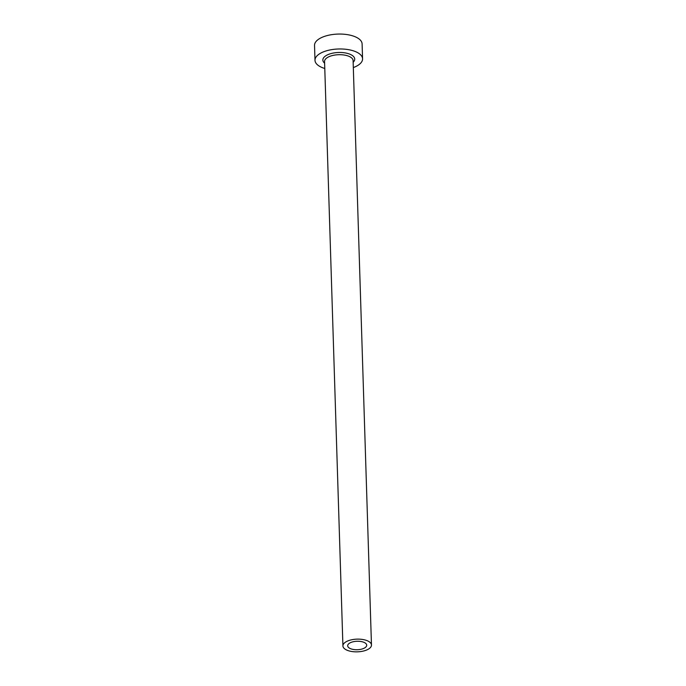 <?xml version="1.0" encoding="UTF-8"?>
<svg xmlns="http://www.w3.org/2000/svg" width="686" height="686" viewBox="0 0 686 686"><rect width="100%" height="100%" fill="white"/><g stroke="black" fill="none" stroke-linecap="round" stroke-linejoin="round"><path stroke-width="1.03" d="M365.252 647.541A9.518 4.236 178.2 0 0 366.71 645.192A9.518 4.236 178.2 0 0 359.773 641.35A9.518 4.236 178.2 0 0 349.148 643.434A9.518 4.236 178.2 0 0 347.682 645.783A9.518 4.236 178.2 0 0 354.628 649.633A9.518 4.236 178.2 0 0 365.252 647.541M345.118 642.405A14.277 6.346 178.2 0 0 342.923 645.938A14.277 6.346 178.2 0 0 353.333 651.7A14.277 6.346 178.2 0 0 369.274 648.57A14.277 6.346 178.2 0 0 371.469 645.037A14.277 6.346 178.2 0 0 361.059 639.275A14.277 6.346 178.2 0 0 345.118 642.405M353.324 67.58A23.796 10.582 178.2 0 0 358.915 64.698A23.796 10.582 178.2 0 0 362.568 58.816A23.796 10.582 178.2 0 0 345.221 49.212A23.796 10.582 178.2 0 0 318.656 54.434A23.796 10.582 178.2 0 0 314.994 60.317A23.796 10.582 178.2 0 0 324.778 68.48M362.568 58.816L362.105 43.904A23.796 10.582 178.2 0 0 344.749 34.3A23.796 10.582 178.2 0 0 318.184 39.522A23.796 10.582 178.2 0 0 314.531 45.405L314.994 60.317M324.615 63.172A15.941 7.092 -1.8 0 1 325.301 56.132A15.941 7.092 -1.8 0 1 346.49 53.165A15.941 7.092 -1.8 0 1 353.153 62.272M371.469 645.037L353.101 60.608A14.277 6.346 178.2 0 0 342.691 54.846A14.277 6.346 178.2 0 0 326.75 57.976A14.277 6.346 178.2 0 0 324.564 61.508L342.923 645.938"/></g></svg>
